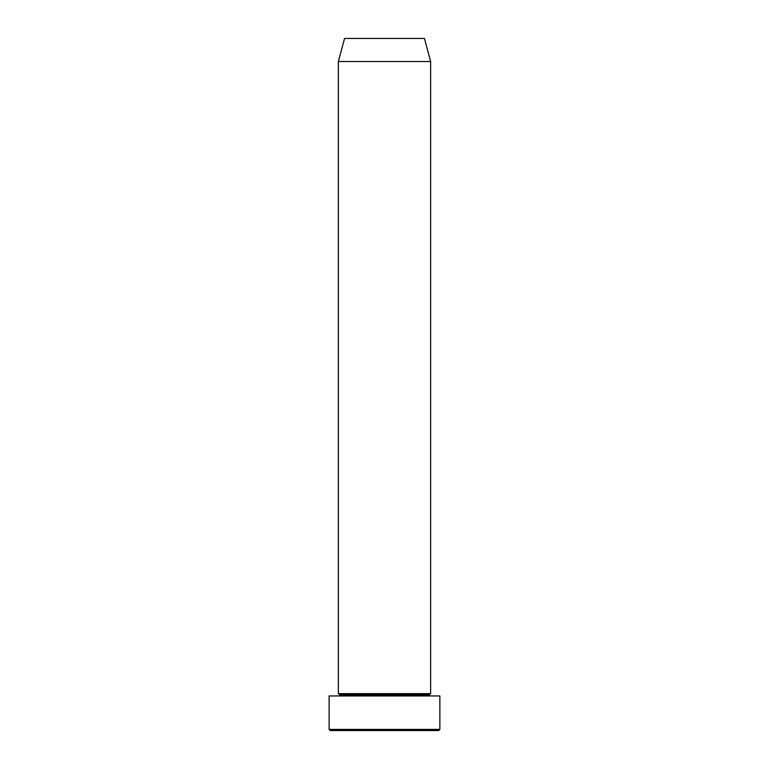 <?xml version="1.0" encoding="UTF-8"?>
<svg xmlns="http://www.w3.org/2000/svg" width="769" height="769" viewBox="0 0 769 769"><rect width="100%" height="100%" fill="white"/><g stroke="black" fill="none" stroke-linecap="round" stroke-linejoin="round"><path stroke-width="1.15" d="M329.132 729.396L330.286 730.55L438.714 730.55L439.868 729.396L329.132 729.396L439.868 729.396L439.868 695.945L329.132 695.945L329.132 729.396L329.132 695.945L439.868 695.945L439.868 729.396L438.714 730.55L330.286 730.55L329.132 729.396M339.514 694.792A1.153 1.153 0 0 1 338.36 695.945A1.153 1.153 0 0 0 339.514 694.792A1.153 1.153 0 0 0 338.36 693.638A1.153 1.153 0 0 1 339.514 694.792L429.487 694.792A1.153 1.153 0 0 1 430.64 693.638L430.64 61.52L424.459 38.45L344.541 38.45L338.36 61.52L430.64 61.52L338.36 61.52L338.36 693.638L430.64 693.638A1.153 1.153 0 0 0 429.487 694.792L339.514 694.792M430.64 695.945A1.153 1.153 0 0 1 429.487 694.792A1.153 1.153 0 0 0 430.64 695.945M344.541 38.45L424.459 38.45L430.64 61.52L430.64 693.638L338.36 693.638L338.36 61.52L344.541 38.45"/></g></svg>
